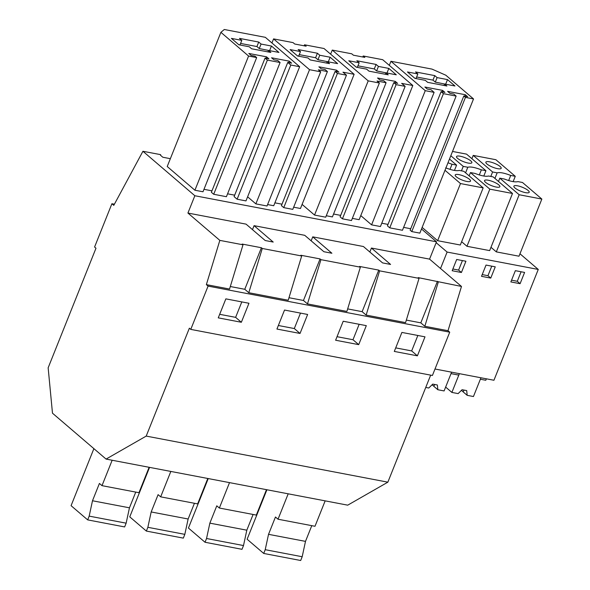 <?xml version="1.0" encoding="UTF-8"?>
<svg xmlns="http://www.w3.org/2000/svg" width="590" height="590" viewBox="0 0 590 590"><rect width="100%" height="100%" fill="white"/><g stroke="black" fill="none" stroke-linecap="round" stroke-linejoin="round"><path stroke-width="0.89" d="M206.36 284.631L229.54 289.048L243.006 244.798L219.834 240.381L206.36 284.631L208.078 286.106L190.769 329.39L189.368 328.188L146.209 436.091L387.859 482.17L430.671 375.129M219.834 240.381L187.922 213.049L246.06 224.134L265.198 240.528L273.207 242.055L254.069 225.66L252.476 229.635M146.209 436.091L106.075 459.086L52.48 413.192L48.151 367.813L95.986 248.22L94.584 247.018L111.901 203.734L114.401 204.206M243.006 244.798L242.143 244.061L261.399 247.734L244.776 289.284L230.306 286.526M261.399 247.734L262.262 248.471L301.689 255.986L300.826 255.249L320.075 258.921L320.938 259.659L360.365 267.174L359.502 266.437L378.758 270.109L379.621 270.847L419.048 278.362L418.185 277.625L461.483 286.452L429.572 259.128L436.497 241.812L421.511 228.979M262.262 248.471L248.788 292.721L244.776 289.284M256.665 57.584L248.582 56.043L220.896 32.332L224.289 29.5L265.338 37.325L299.654 66.714L290.796 65.025L287.758 62.429L291.615 63.16L289.277 61.161L271.562 57.783L273.9 59.782L277.75 60.519L280.088 62.518L267.381 60.099L265.043 58.093L268.893 58.83L266.562 56.832L248.847 53.454L251.185 55.453L255.035 56.19L256.665 57.584L202.997 191.772L194.914 190.231L248.582 56.043M258.73 42.052L239.474 38.38L241.812 40.378L231.413 38.394L238.884 44.796L249.282 46.78L251.613 48.778L270.869 52.444L268.531 50.445L278.93 52.429L271.459 46.035L261.06 44.051L258.73 42.052L256.93 46.551L259.261 48.55L269.851 50.696M240.587 43.439L256.93 46.551M241.812 40.378L240.012 44.877L238.692 44.626M261.06 44.051L259.261 48.55M271.459 46.035L269.659 50.534M268.531 50.445L267.956 51.891M219.672 314.315L235.624 317.354L241.804 301.91M265.979 58.277L266.562 56.832M211.95 190.835L203.978 189.316M194.914 190.231L167.221 166.52L220.896 32.332M290.796 65.025L237.128 199.214L245.978 200.902L299.654 66.714M237.128 199.214L234.09 196.618L287.758 62.429M288.702 62.606L289.277 61.161M234.665 195.172L227.57 193.815M265.043 58.093L211.375 192.281L213.705 194.28L226.413 196.706L280.088 62.518M213.705 194.28L267.381 60.099M170.363 158.68L162.825 157.242L160.495 155.244L160.628 154.646L142.928 151.276L113.789 205.35L111.901 203.734M241.354 322.265L218.256 317.863L225.852 298.865L248.951 303.267L241.354 322.265L235.624 317.354M187.922 213.049L194.847 195.74L142.928 151.276M194.847 195.74L436.497 241.812M346.47 75.173L292.795 209.362L283.753 207.636L337.421 73.448L335.083 71.449L338.933 72.186L336.602 70.188L318.888 66.81L321.226 68.809L325.075 69.546L327.406 71.545L318.364 69.819L320.695 71.818L309.529 69.686L273.576 38.896L293.082 42.62L294.712 44.014L306.151 46.197L304.514 44.796L324.021 48.513L354.133 74.303L342.967 72.179L346.47 75.173L337.421 73.448M335.083 71.449L281.415 205.637L283.753 207.636M281.991 204.192L274.896 202.842M267.602 204.56L273.738 205.726L327.406 71.545M320.695 71.818L267.027 205.999L255.861 203.875L247.616 196.817M354.133 74.303L300.465 208.491L293.665 207.193M405.146 86.361L351.478 220.549L342.429 218.824L396.104 84.643L393.766 82.637L397.616 83.374L395.285 81.376L377.57 77.998L379.901 79.997L383.758 80.734L386.089 82.733L377.04 81.007L379.377 83.006L368.212 80.874L332.259 50.084L351.758 53.808L353.395 55.202L364.834 57.385L363.197 55.984L382.696 59.701L412.816 85.498L401.65 83.367L405.146 86.361L396.104 84.643M393.766 82.637L340.098 216.825L342.429 218.824M340.673 215.38L333.571 214.03M326.285 215.748L332.421 216.914L386.089 82.733M379.377 83.006L325.702 217.194L314.536 215.062L302.095 204.406M412.816 85.498L359.14 219.679L352.348 218.381M463.806 95.993L410.139 230.181L411.768 231.582L419.859 233.124L473.527 98.936L465.444 97.394L463.806 95.993L467.656 96.731L465.326 94.732L447.611 91.354L449.949 93.353L453.799 94.09L456.129 96.089L443.422 93.663L441.091 91.664L444.941 92.401L442.603 90.395L424.896 87.025L427.226 89.024L431.076 89.754L434.115 92.357L425.257 90.668L390.941 61.279L431.991 69.104L445.841 75.225L473.527 98.936M403.619 227.386L410.714 228.736M441.091 91.664L387.424 225.852L389.754 227.851L402.461 230.27L456.129 96.089M381.774 223.219L387.999 224.406M360.778 215.593L371.589 224.849L380.447 226.538L434.115 92.357M254.069 225.66L304.735 235.322L323.881 251.716L331.89 253.243L312.744 236.848L363.418 246.517L382.563 262.904L390.573 264.438L371.427 248.043L369.842 252.011M371.427 248.043L429.572 259.128M312.744 236.848L311.159 240.823M248.788 292.721L288.215 300.236L301.689 255.986M208.078 286.106L449.728 332.177L448.009 330.71L461.483 286.452M437.441 281.297L420.818 322.848L424.829 326.285L448.009 330.71M420.818 322.848L406.348 320.09M378.758 270.109L362.135 311.66L366.147 315.097L405.573 322.619L419.048 278.362M362.135 311.66L347.665 308.902M320.075 258.921L303.459 300.472L307.471 303.909L346.898 311.424L360.365 267.174M303.459 300.472L288.982 297.714M190.769 329.39L432.418 375.469L449.728 332.177M300.037 333.453L307.633 314.463L284.528 310.052L276.931 329.05L300.037 333.453L294.307 328.542L300.487 313.098M358.713 344.641L335.614 340.238L343.21 321.24L366.309 325.651L358.713 344.641L352.982 339.737L359.163 324.286M417.396 355.829L394.297 351.426L401.893 332.428L424.992 336.838L417.396 355.829L411.665 350.925L417.845 335.474M106.075 459.086L347.724 505.165L387.859 482.17M366.147 315.097L379.621 270.847M424.829 326.285L438.296 282.035M445.893 84.267L435.302 82.121L432.972 80.115L416.628 77.002M443.997 85.454L444.572 84.016L446.91 86.015L427.654 82.342L425.324 80.343L414.925 78.359L407.454 71.965L417.853 73.942L416.053 78.448L414.733 78.197M417.853 73.942L415.515 71.943L434.771 75.616L432.972 80.115M444.572 84.016L454.971 85.993L447.5 79.598L437.101 77.615L435.302 82.121M437.101 77.615L434.771 75.616M447.5 79.598L445.701 84.097M395.713 347.879L411.665 350.925M389.754 227.851L443.422 93.663M442.028 91.841L442.603 90.395M371.589 224.849L425.257 90.668M389.304 65.365L390.941 61.279M411.768 231.582L465.444 97.394M464.743 96.177L465.326 94.732M307.471 303.909L320.938 259.659M317.413 53.24L298.156 49.567L300.494 51.566L290.096 49.582L297.567 55.984L307.965 57.968L310.296 59.966L329.545 63.632L327.214 61.633L337.613 63.617L330.142 57.223L319.743 55.239L317.413 53.24L315.606 57.739L317.944 59.738L328.534 61.884M299.27 54.627L315.606 57.739M300.494 51.566L298.688 56.072L297.375 55.814M319.743 55.239L317.944 59.738M330.142 57.223L328.342 61.721M327.214 61.633L326.639 63.078M278.355 325.503L294.307 328.542M255.861 203.875L309.529 69.686M271.946 42.989L273.576 38.896M304.108 45.806L304.514 44.796M336.027 71.633L336.602 70.188M376.088 64.428L356.839 60.755L359.17 62.754L348.779 60.77L356.249 67.172L366.641 69.155L368.979 71.154L388.227 74.827L385.897 72.828L396.288 74.805L388.817 68.411L378.426 66.427L376.088 64.428L374.289 68.927L376.627 70.925L387.21 73.079M357.946 65.814L374.289 68.927M359.17 62.754L357.37 67.26L356.05 67.009M378.426 66.427L376.627 70.925M388.817 68.411L387.018 72.909M385.897 72.828L385.314 74.266M337.03 336.691L352.982 339.737M314.536 215.062L368.212 80.874M330.621 54.169L332.259 50.084M362.791 56.994L363.197 55.984M394.703 82.821L395.285 81.376M435 369.016L493.941 380.255L538.264 269.446L519.967 253.774M486.374 378.81L485.799 380.255L480.371 379.215L480.946 377.777L473.446 396.532L467.192 395.337L463.025 391.775L464.227 390.115M425.751 387.438L428.783 388.014L432.736 384.112L437.36 384.99L437.854 389.747L444.1 390.934L451.601 372.187L451.025 373.625L458.806 375.107L459.381 373.669L451.881 392.424L458.128 393.611L462.081 389.71L466.697 390.587L467.192 395.337M508.669 180.547L510.711 175.436L515.269 176.307L495.902 159.72L473.224 155.399L471.904 158.703M515.269 176.307L513.138 181.624M499.804 178.158L504.362 179.028C510.741 181.484 515.262 182.34 517.924 181.617L522.482 182.48L541.849 199.066L518.994 256.207L496.315 251.878L519.163 194.744L499.804 178.158L498.484 181.462M514.878 185.621A8.253 2.124 21.8 0 0 513.883 186.16A8.253 2.124 21.8 0 0 519.163 190.511A8.253 2.124 21.8 0 0 528.205 192.834A8.253 2.124 21.8 0 0 529.201 192.296A8.253 2.124 21.8 0 0 523.92 187.945A8.253 2.124 21.8 0 0 514.878 185.621M493.874 167.634A8.253 2.124 21.8 0 0 501.19 168.298A8.253 2.124 21.8 0 0 493.181 162.84A8.253 2.124 21.8 0 0 485.865 162.169A8.253 2.124 21.8 0 0 493.874 167.634M511.552 280.191L517.297 281.283L521.103 271.761M541.849 199.066L519.163 194.744M510.711 175.436C504.332 172.981 499.811 172.125 497.149 172.848L492.591 171.978L490.806 176.44M473.224 155.399L492.591 171.978M490.976 247.306L496.315 251.878M494.922 178.416L497.149 172.848M520.1 283.687L524.599 272.433L515.358 270.67L510.859 281.924L520.1 283.687L517.297 281.283M440.531 268.516L447.109 252.063L538.264 269.446M447.109 252.063L436.15 242.682M437.632 240.691L460.311 245.012L483.166 187.878L460.488 183.556L437.632 240.691L422.138 227.423M466.97 246.288L489.656 250.61L512.504 193.476L489.825 189.147L466.97 246.288L461.631 241.716M456.675 259.482L452.176 270.736L461.417 272.499L465.916 261.245L456.675 259.482M495.261 266.835L486.02 265.072L481.514 276.327L490.755 278.089L495.261 266.835M489.825 189.147L470.459 172.568L475.016 173.43C481.396 175.886 485.917 176.749 488.579 176.019L493.144 176.889L512.504 193.476M452.523 151.453L466.565 154.13L485.931 170.709L483.8 176.034M482.207 274.593L487.952 275.692L491.765 266.171M464.537 162.044A8.253 2.124 21.8 0 0 471.853 162.707A8.253 2.124 21.8 0 0 463.843 157.242A8.253 2.124 21.8 0 0 456.527 156.579A8.253 2.124 21.8 0 0 464.537 162.044M485.541 180.031A8.253 2.124 21.8 0 0 484.538 180.57A8.253 2.124 21.8 0 0 489.825 184.913A8.253 2.124 21.8 0 0 498.867 187.237A8.253 2.124 21.8 0 0 499.863 186.698A8.253 2.124 21.8 0 0 494.582 182.354A8.253 2.124 21.8 0 0 485.541 180.031M490.755 278.089L487.952 275.692M450.812 155.738L463.246 166.387L467.811 167.258C470.473 166.528 474.994 167.39 481.366 169.839L485.931 170.709M463.246 166.387L461.461 170.849M465.584 172.818L467.811 167.258M479.323 174.957L481.366 169.839M470.459 172.568L469.139 175.864M445.679 167.84C452.058 170.289 456.579 171.152 459.241 170.422L463.799 171.292L483.166 187.878M449.492 159.035L456.586 165.119L454.462 170.436M452.869 269.003L458.614 270.095L462.42 260.574M456.203 174.434A8.253 2.124 21.8 0 0 455.2 174.972A8.253 2.124 21.8 0 0 460.48 179.323A8.253 2.124 21.8 0 0 469.522 181.639A8.253 2.124 21.8 0 0 470.525 181.101A8.253 2.124 21.8 0 0 465.245 176.757A8.253 2.124 21.8 0 0 456.203 174.434M461.417 272.499L458.614 270.095M449.986 169.359L452.029 164.249L447.98 162.803M452.029 164.249L456.586 165.119M444.993 170.281L460.488 183.556M93.884 448.651L71.08 505.674L87.674 519.886L89.178 516.125L92.49 500.763L99.415 483.453L101.996 485.659L138.96 492.702L149.123 467.295M101.996 485.659L112.159 460.252M89.178 516.125L126.142 523.168L129.453 507.813L135.744 492.09M126.142 523.168L124.638 526.936L87.674 519.886M92.49 500.763L129.453 507.813M149.55 467.376L129.763 516.862L146.357 531.074L147.861 527.312L151.173 511.958L158.098 494.641L160.672 496.846L197.635 503.897L207.798 478.483M160.672 496.846L170.834 471.44M147.861 527.312L184.825 534.356L188.136 519.001L194.427 503.285M184.825 534.356L183.32 538.124L146.357 531.074M151.173 511.958L188.136 519.001M208.233 478.564L188.439 528.05L205.032 542.262L206.544 538.5L209.856 523.146L216.781 505.829L219.355 508.034L256.318 515.085L266.481 489.671M219.355 508.034L229.517 482.627M206.544 538.5L243.508 545.551L246.819 530.189L253.103 514.473M243.508 545.551L242.003 549.312L205.032 542.262M209.856 523.146L246.819 530.189M266.909 489.759L247.121 539.238L263.715 553.45L265.22 549.688L268.531 534.334L275.456 517.017L278.03 519.222L314.994 526.273L325.156 500.866M278.03 519.222L288.193 493.815M265.22 549.688L302.183 556.739L305.495 541.377L311.786 525.661M302.183 556.739L300.679 560.5L263.715 553.45M268.531 534.334L305.495 541.377M432.219 384.621L432.603 385.255A5.789 1.49 -158.2 0 1 433.237 385.735A5.789 1.49 -158.2 0 1 433.687 386.185L434.889 384.525M437.854 389.747L433.687 386.185M432.603 385.255L432.057 384.783M461.557 390.219L461.948 390.846A5.789 1.49 -158.2 0 1 462.575 391.325A5.789 1.49 -158.2 0 1 463.025 391.775M461.948 390.846L461.395 390.381M451.881 392.424L445.642 387.084"/></g></svg>
